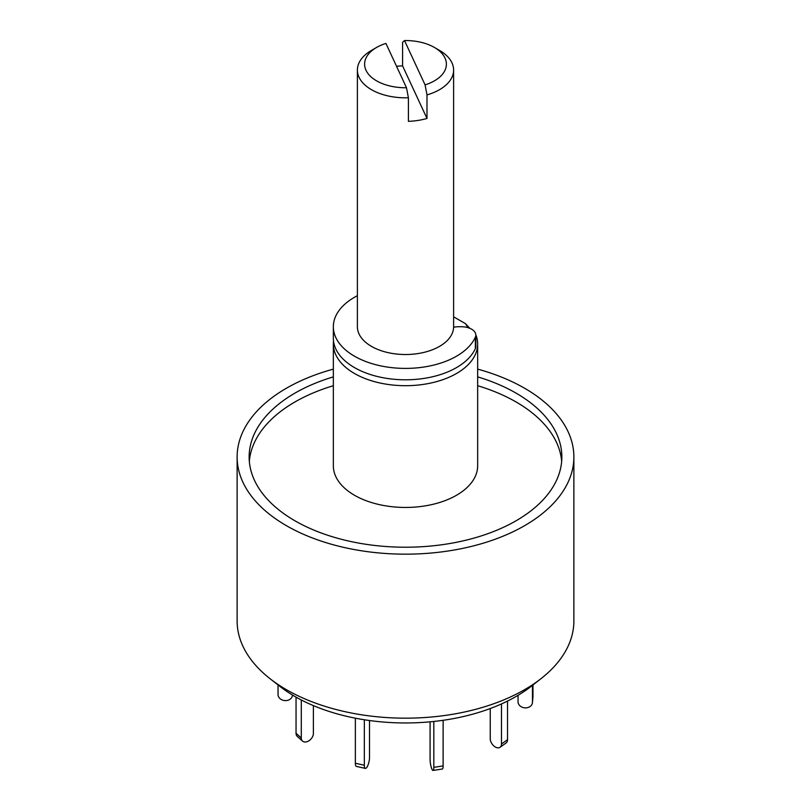 <?xml version="1.0" encoding="UTF-8"?>
<svg xmlns="http://www.w3.org/2000/svg" width="811" height="811" viewBox="0 0 811 811"><rect width="100%" height="100%" fill="white"/><g stroke="black" fill="none" stroke-linecap="round" stroke-linejoin="round"><path stroke-width="1.22" d="M477.659 369.127A168.374 97.208 180 0 1 524.565 388.216A168.374 97.208 180 0 1 573.874 456.958L573.874 620.952A168.374 97.208 180 0 1 541.038 678.635A168.374 97.208 180 0 1 269.962 678.635A168.374 97.208 180 0 1 237.126 620.952L237.126 456.958A168.374 97.208 180 0 1 333.341 369.127M269.962 678.635L279.714 686.268A156.27 90.224 0 0 0 531.286 686.268L541.038 678.635M573.874 456.958A168.374 97.208 180 0 1 405.5 554.166A168.374 97.208 180 0 1 237.126 456.958M333.341 376.872A156.351 90.264 0 0 0 249.149 456.958A156.351 90.264 0 0 0 294.94 520.784A156.351 90.264 0 0 0 465.332 540.349A156.351 90.264 0 0 0 561.851 456.958A156.351 90.264 0 0 0 477.659 376.872M561.668 461.378A156.351 90.264 0 0 0 477.659 385.712M333.341 385.712A156.351 90.264 0 0 0 249.332 461.378M476.229 335.764A72.159 41.665 180 0 1 477.659 344.026L477.659 465.798A72.159 41.665 180 0 1 405.5 507.453A72.159 41.665 180 0 1 333.341 465.798L333.341 344.026A72.159 41.665 180 0 1 333.514 341.076M477.659 344.026A72.159 41.665 180 0 1 405.5 385.691A72.159 41.665 180 0 1 333.341 344.026M453.613 316.807L465.372 323.599L469.812 328.303M465.372 323.599A64.951 37.499 180 0 1 467.835 327.614M453.602 327.289A12.023 6.944 180 0 1 458.266 326.742L461.398 326.742A14.436 8.333 180 0 1 475.834 335.075L475.834 346.469A14.436 8.333 180 0 1 475.368 348.548A72.159 41.665 180 0 1 396.407 379.467A72.159 41.665 180 0 1 333.341 338.136L333.341 326.742A72.159 41.665 180 0 1 357.387 295.691M475.834 335.075A14.436 8.333 180 0 1 475.368 337.153A72.159 41.665 180 0 1 396.407 368.072A72.159 41.665 180 0 1 333.341 326.742M532.959 684.95L532.959 696.659A7.218 5.88 5.2 0 1 532.949 697.095L532.442 702.64A7.218 5.88 5.2 0 1 524.991 707.871A7.218 5.88 5.2 0 1 518.047 701.768L518.047 695.321M532.462 685.346L532.462 702.204A7.218 5.88 5.2 0 1 532.442 702.64M507.524 701.069L507.524 739.713A7.218 4.582 54.5 0 1 506.105 742.967L500.052 747.276A7.218 4.582 54.5 0 1 493.869 745.978A7.218 4.582 54.5 0 1 490.25 738.78L490.25 708.53M501.472 703.938L501.472 744.022A7.218 4.582 54.5 0 1 500.052 747.276M443.12 720.3L443.12 765.908A7.218 1.521 81.2 0 1 442.35 769.01L433.054 770.45A7.218 1.521 81.2 0 1 431.107 766.75A7.218 1.521 81.2 0 1 430.083 759.299L430.083 721.831M433.824 721.466L433.824 767.348A7.218 1.521 81.2 0 1 433.054 770.45M364.342 719.773L364.342 765.239A7.218 2.109 102.5 0 0 365.366 768.392A7.218 2.109 102.5 0 0 368.072 764.895A7.218 2.109 102.5 0 0 369.512 757.464L369.512 720.533M355.36 718.181L355.36 763.252A7.218 2.109 102.5 0 0 356.384 766.405L365.366 768.392M301.286 699.964L301.286 737.969A7.218 4.937 131.6 0 0 302.544 741.092A7.218 4.937 131.6 0 0 309.285 740.544A7.218 4.937 131.6 0 0 313.391 733.428L313.391 705.621M296.045 697.125L296.045 733.306A7.218 4.937 131.6 0 0 297.302 736.439L302.544 741.092M278.041 684.95L278.041 694.51A7.218 5.88 -174.8 0 0 284.975 700.603A7.218 5.88 -174.8 0 0 292.426 695.382A7.218 5.88 -174.8 0 0 292.447 695.027L292.426 695.382M434.412 47.454L439.521 50.404A48.113 27.777 180 0 1 453.613 70.04A48.113 27.777 180 0 1 426.991 94.897L425.076 84.881A40.895 23.61 0 0 0 434.412 47.454A40.895 23.61 0 0 0 404.507 40.55L402.591 42.324L402.591 65.884A48.113 27.777 0 0 0 396.549 66.32M425.076 84.881L404.507 40.55M453.613 70.04L453.613 326.742A48.113 27.777 180 0 1 405.5 354.519A48.113 27.777 180 0 1 357.387 326.742L357.387 70.04A48.113 27.777 180 0 1 371.479 50.404L376.588 47.454A40.895 23.61 0 0 0 367.91 73.446A40.895 23.61 0 0 0 406.493 87.75L408.409 97.766A48.113 27.777 180 0 1 357.387 70.04M408.409 97.766L408.409 121.336A48.113 27.777 0 0 0 426.991 118.457L426.991 94.897M406.493 87.75L385.924 43.429A40.895 23.61 0 0 0 376.588 47.454M426.991 118.457L402.591 65.884M475.368 348.548L475.368 337.153M532.462 702.204L532.959 696.659M501.472 744.022L507.524 739.713M433.824 767.348L443.12 765.908M355.36 763.252L364.342 765.239M296.045 733.306L301.286 737.969"/></g></svg>

